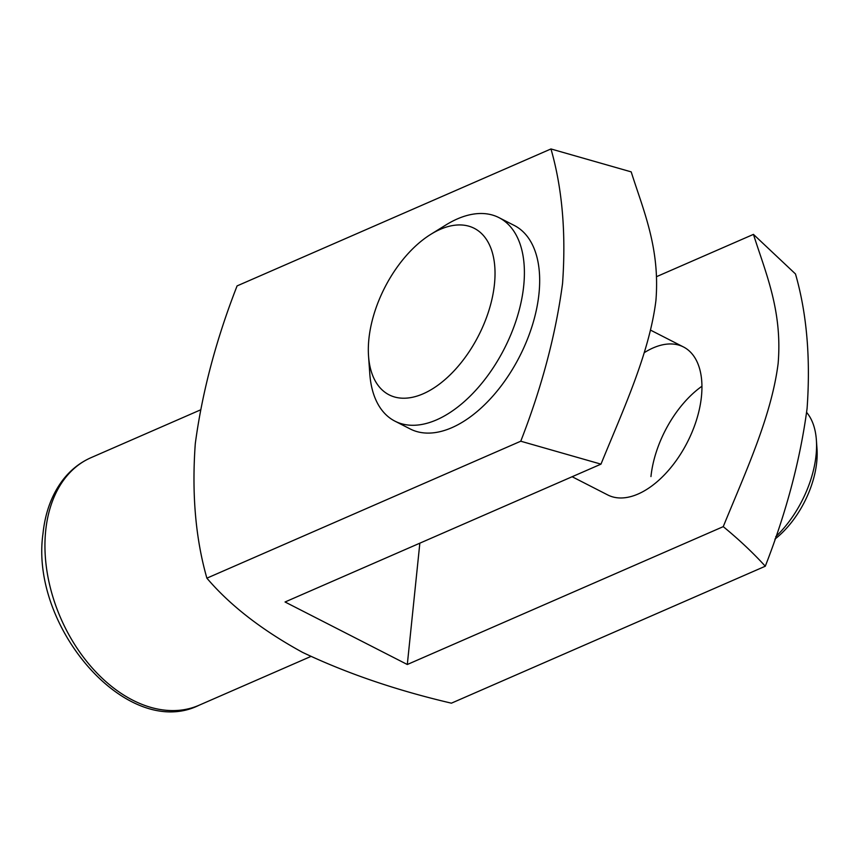 <?xml version="1.0" encoding="UTF-8"?>
<svg xmlns="http://www.w3.org/2000/svg" width="860" height="860" viewBox="0 0 860 860"><rect width="100%" height="100%" fill="white"/><g stroke="black" fill="none" stroke-linecap="round" stroke-linejoin="round"><path stroke-width="1.29" d="M440.169 229.383A93.504 52.697 -62.9 0 0 430.774 234.35A93.504 52.697 -62.9 0 0 368.542 356.083A93.504 52.697 -62.9 0 0 423.174 393.783A93.504 52.697 -62.9 0 0 494.457 284.187A93.504 52.697 -62.9 0 0 440.169 229.383M430.774 234.35L445.856 224.998A114.283 64.414 117.1 0 1 457.337 218.924A114.283 64.414 117.1 0 1 498.972 217.634A114.283 64.414 117.1 0 1 517.161 317.222A114.283 64.414 117.1 0 1 436.568 419.863A114.283 64.414 117.1 0 1 394.933 421.153A114.283 64.414 117.1 0 1 369.789 373.777L368.542 356.083M394.933 421.153L410.22 428.968A114.283 64.414 -62.9 0 0 451.855 427.678A114.283 64.414 -62.9 0 0 532.437 325.026A114.283 64.414 -62.9 0 0 514.259 225.449L498.972 217.634M775.741 536.715A83.119 46.848 -62.9 0 0 816.376 440.008A83.119 46.848 -62.9 0 0 806.648 412.424M816.376 440.008L817 448.866A72.724 40.99 117.1 0 1 774.914 539.123M572.126 476.73L607.794 494.973A83.119 46.848 -62.9 0 0 664.93 474.29A83.119 46.848 -62.9 0 0 701.438 396.621A83.119 46.848 -62.9 0 0 683.463 346.956A83.119 46.848 -62.9 0 0 644.204 352.707M656.664 276.608L753.446 234.382L795.489 273.964C806.809 313.363 810.668 358.19 807.088 408.446C800.294 459.552 786.362 512.151 765.292 566.224L451.403 703.179C396.449 690.354 346.795 673.391 302.451 652.321C261.859 630.068 229.996 605.343 206.884 578.167C195.542 538.478 191.683 493.661 195.284 443.706C202.154 392.31 216.086 339.711 237.08 285.907L550.97 148.952L631.186 171.871C643.538 210.818 660.168 248.26 655.911 300.635C649.3 353.772 622.919 410.317 600.979 464.142L520.762 441.212L206.884 578.167M550.97 148.952C562.279 188.351 566.138 233.189 562.558 283.435C555.764 334.551 541.832 387.14 520.762 441.212M753.446 234.382C765.819 273.394 782.503 310.911 778.139 363.425C771.452 416.498 745.147 472.925 723.249 526.642C738.966 539.532 752.984 552.733 765.292 566.224M723.249 526.642L407.307 664.5L285.047 601.989L600.979 464.142M650.955 476.569A83.119 46.848 117.1 0 1 701.943 386.237M407.307 664.5L419.841 543.176M199.047 705.254C127.645 740.772 29.498 627.133 43 533.523C45.182 512.635 51.675 494.952 62.49 480.46C70.273 470.226 79.786 462.626 91.02 457.671A135.063 91.945 66.4 0 0 45.698 530.674A135.063 91.945 66.4 0 0 91.708 667.36A135.063 91.945 66.4 0 0 199.047 705.254L310.847 656.47M683.463 346.956L650.601 330.154M91.02 457.671L200.326 409.973"/></g></svg>
